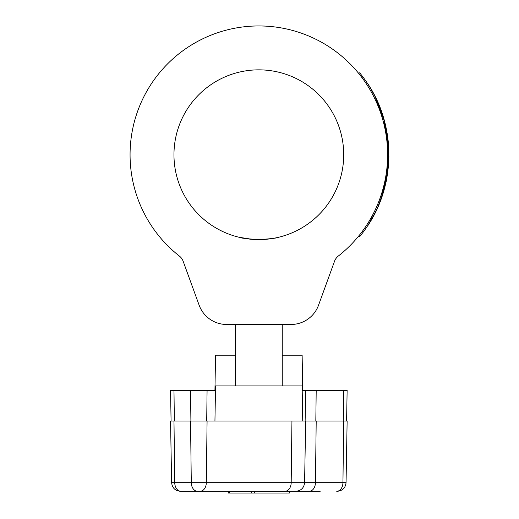 <?xml version="1.0" encoding="UTF-8"?>
<svg xmlns="http://www.w3.org/2000/svg" width="519" height="519" viewBox="0 0 519 519"><rect width="100%" height="100%" fill="white"/><g stroke="black" fill="none" stroke-linecap="round" stroke-linejoin="round"><path stroke-width="0.78" d="M252.169 239.337L238.935 237.235C240.102 238.026 246.733 238.818 258.838 239.596C270.937 238.818 277.568 238.026 278.742 237.235C277.561 238.033 270.931 238.818 258.838 239.596L254.407 239.48M258.838 25.95A128.777 128.777 0 0 0 179.379 256.062A11.71 11.71 0 0 1 183.155 261.265L199.147 305.217A29.265 29.265 0 0 0 226.654 324.472L291.029 324.472A29.265 29.265 0 0 0 318.53 305.217L334.528 261.265A11.71 11.71 0 0 1 338.304 256.062A128.777 128.777 0 0 0 258.838 25.95M258.838 69.851A84.876 84.876 0 0 0 173.962 154.727A84.876 84.876 0 0 0 258.838 239.596A84.876 84.876 0 0 0 343.714 154.727A84.876 84.876 0 0 0 258.838 69.851M214.937 390.32L215.554 355.204L235.425 355.204M282.252 355.204L302.129 355.204L302.739 390.32M215.476 390.32L170.55 390.32L171.082 421.052M346.595 421.052L347.133 390.32L302.201 390.32M317.563 491.292L289.336 491.292L289.336 493.05L228.341 493.05L228.341 491.292L208.443 491.292M253.908 491.292L228.341 491.292M214.937 421.052L215.554 385.935L302.129 385.935L302.739 421.052M320.184 491.292L292.625 491.292M197.499 491.292A8.778 6.209 -90 0 1 191.29 482.67L304.588 482.67C303.998 487.918 301.072 490.792 295.811 491.292L180.943 491.292A8.778 6.209 -90 0 1 174.734 482.67L173.975 421.052L170.55 421.052L171.62 482.67L191.29 482.67L190.531 421.052L173.975 421.052M289.336 491.292L254.355 491.292L254.355 493.05M305.665 421.052L304.588 482.67L346.056 482.67L347.133 421.052L190.531 421.052M386.389 180.164L386.538 179.399C387.168 178.886 381.141 200.47 380.881 199.698L382.581 194.781M382.613 194.683L382.827 194.009M384.008 119.383L385.254 124.125A130.061 130.061 0 0 1 386.032 127.557L386.032 127.557A130.061 130.061 0 0 1 387.317 134.473L387.317 134.473A130.061 130.061 0 0 1 387.816 137.95L388.627 148.337M388.705 150.121L388.783 155.674M388.77 152.8L388.744 151.593M388.16 141.998L388.063 141.071M388.77 156.712L388.757 157.523M388.556 147.007L388.51 146.287M369.353 223.079L373.985 214.944M374.089 214.749L377.851 206.893M378.117 206.277L383.788 190.408M383.963 189.785L384.086 189.351M384.637 187.294L388.783 154.876M388.783 154.526L384.268 120.752M378.662 104.436L377.845 102.535M370.242 87.828L373.875 94.296M368.153 224.98L368.425 224.552L368.192 225.142M378.422 205.569L378.675 204.979M379.357 203.318L379.538 202.871M362.359 231.312L363.274 232.051A129.945 129.945 0 0 0 363.274 77.396L362.359 78.135L358.772 73.51L359.68 72.77L363.274 77.396L359.68 72.77M363.274 232.051L359.68 236.677L358.772 235.937M388.66 149.018L388.673 149.362M388.543 146.799L388.575 147.312M388.725 158.574L388.712 159.073M372.733 217.286L372.292 218.09M371.682 219.161L370.676 220.886M388.776 155.908L388.776 156.297M388.699 159.495L388.653 160.605M388.653 160.572L388.634 160.942M388.614 161.312L388.887 152.794L388.063 141.032M375.211 212.543L367.841 225.46C366.894 226.913 366.894 226.913 367.841 225.46C366.894 226.913 366.894 226.913 367.841 225.46L367.939 225.525C366.991 226.978 366.991 226.978 367.939 225.525L369.658 222.807C395.212 182.331 395.199 127.116 369.658 86.647L367.913 83.883M375.205 96.884L384.449 121.44L388.575 147.409L387.395 173.69L380.952 199.16M367.939 83.922C366.991 82.469 366.991 82.469 367.939 83.922C366.991 82.469 366.991 82.469 367.939 83.922L367.841 83.987C366.894 82.534 366.894 82.534 367.841 83.987C366.894 82.534 366.894 82.534 367.841 83.987L369.658 86.647M367.634 225.999L367.939 225.525M369.768 86.816L368.879 85.388C367.958 83.942 367.958 83.942 368.879 85.388L368.775 85.447M369.911 222.398L371.5 219.712M386.538 179.399L386.837 177.803A130.061 130.061 0 0 0 387.414 174.332L388.29 167.352A130.061 130.061 0 0 0 388.582 163.848M383.95 119.182L379.603 106.745M377.916 102.412L377.015 100.401M376.191 98.642L377.897 102.373M375.393 97.008L370.339 87.756M368.594 224.506L368.879 224.065C367.958 225.506 367.958 225.506 368.879 224.065L369.411 223.209M380.304 201.223L377.981 206.886M377.689 207.548L376.145 210.896M375.315 212.595A130.061 130.061 0 0 1 374.069 215.048M379.006 204.486L376.554 210.033M373.719 93.984L373.823 93.933A130.061 130.061 0 0 1 375.425 97.066L375.315 97.118M378.26 103.495L378.364 103.45A130.061 130.061 0 0 1 379.707 106.7M378.014 102.632L378.364 103.45M380.258 108.101L380.258 108.101A130.061 130.061 0 0 1 384.579 121.478L384.579 121.478M382.795 194.1L383.294 192.504M383.807 190.758L384.034 189.967M384.774 187.236L385.714 182.818M388.647 146.572L388.666 146.935M388.893 155.934L388.867 157.763M388.867 157.705L388.536 144.989M387.998 140.454L388.115 140.441A130.061 130.061 0 0 1 388.251 141.732M388.523 144.782L388.4 143.328M388.387 143.166L388.108 140.396M388.757 157.542L388.744 158.016M388.705 159.352L388.679 159.982M388.582 161.96L388.556 162.428M343.319 421.052L343.701 390.32M315.818 421.052L316.201 390.32M206.705 421.052L207.081 390.32M190.908 421.052L190.531 390.32M174.352 421.052L173.975 390.32M251.598 493.05L251.598 491.292M336.734 491.292A8.778 6.209 90 0 0 342.942 482.67L343.701 421.052M309.233 491.292A8.778 6.209 90 0 0 315.442 482.67L316.201 421.052M284.976 491.292A8.778 6.209 -90 0 0 291.185 482.67L291.944 421.052M200.12 491.292A8.778 6.209 -90 0 0 206.322 482.67L207.081 421.052M229.612 493.05L229.612 491.292M289.258 493.05L289.258 491.292M305.133 421.052L305.665 390.32M282.252 324.472L282.252 385.935M346.056 482.67C345.466 487.918 342.54 490.792 337.279 491.292M171.62 482.67C172.211 487.918 175.137 490.792 180.404 491.292M235.425 324.472L235.425 385.935"/></g></svg>
